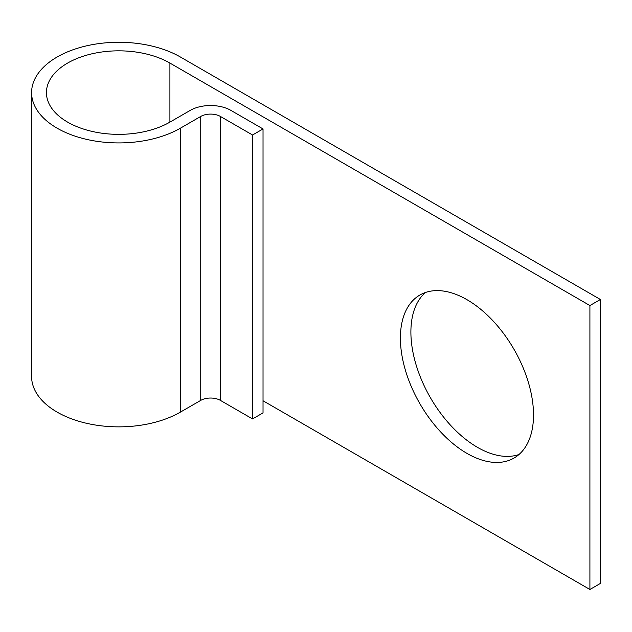 <?xml version="1.0" encoding="UTF-8"?>
<svg xmlns="http://www.w3.org/2000/svg" width="632" height="632" viewBox="0 0 632 632"><rect width="100%" height="100%" fill="white"/><g stroke="black" fill="none" stroke-linecap="round" stroke-linejoin="round"><path stroke-width="0.95" d="M466.961 299.679A94.129 54.344 -120 0 0 419.901 295.018A94.129 54.344 -120 0 0 405.468 370.447A94.129 54.344 -120 0 0 466.961 453.389A94.129 54.344 -120 0 0 514.021 458.05A94.129 54.344 -120 0 0 528.447 382.629A94.129 54.344 -120 0 0 466.961 299.679M518.975 454.511A94.129 54.344 60 0 1 477.452 447.33A94.129 54.344 60 0 1 417.476 369.183A94.129 54.344 60 0 1 425.439 292.498M263.031 400.767L589.909 589.49L589.909 305.548L169.913 63.066L169.913 122.126A72.332 41.759 180 0 1 91.087 131.18A72.332 41.759 180 0 1 46.436 92.596A72.332 41.759 180 0 1 91.087 54.012A72.332 41.759 180 0 1 169.913 63.066M252.539 134.995L252.539 418.937L263.031 412.878L263.031 128.944L252.539 134.995L220.41 116.446A13.912 8.034 0 0 0 200.739 116.446L180.404 128.185A87.169 50.323 180 0 1 85.415 139.095A87.169 50.323 180 0 1 31.6 92.596A87.169 50.323 180 0 1 85.415 46.104A87.169 50.323 180 0 1 180.404 57.014L600.4 299.489L600.4 583.431L589.909 589.49M600.4 299.489L589.909 305.548M252.539 418.937L220.41 400.388A13.912 8.034 0 0 0 200.739 400.388L180.404 412.119A87.169 50.323 180 0 1 85.415 423.029A87.169 50.323 180 0 1 31.6 376.538L31.6 92.596M263.031 128.944L230.901 110.387A28.748 16.598 0 0 0 190.24 110.387L169.913 122.126M180.404 128.185L180.404 412.119M200.739 116.446L200.739 400.388M220.41 116.446L220.41 400.388"/></g></svg>
